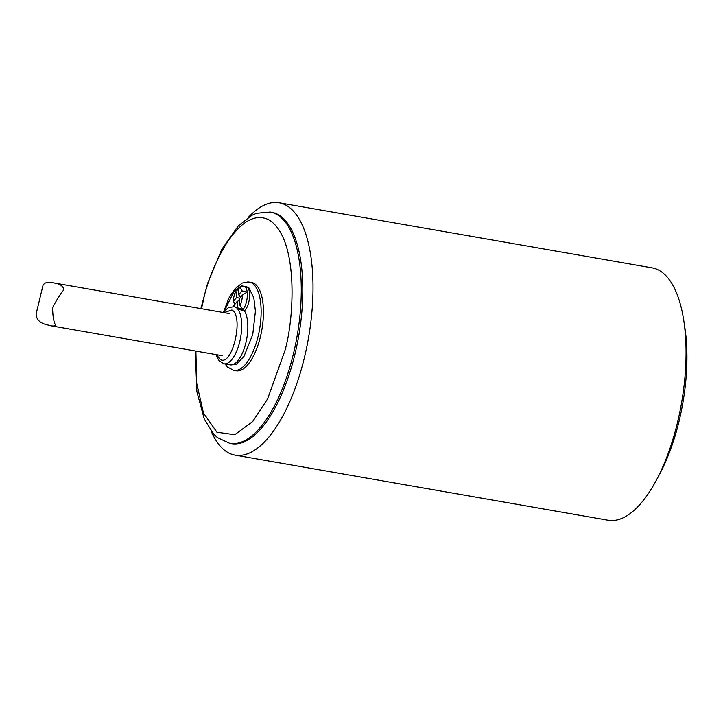 <?xml version="1.0" encoding="UTF-8"?>
<svg xmlns="http://www.w3.org/2000/svg" width="723" height="723" viewBox="0 0 723 723"><rect width="100%" height="100%" fill="white"/><g stroke="black" fill="none" stroke-linecap="round" stroke-linejoin="round"><path stroke-width="1.08" d="M235.083 455.129L608.124 520.226A128.088 52.173 -80.1 0 0 655.86 481.111A128.088 52.173 -80.1 0 0 677.578 422.178A128.088 52.173 -80.1 0 0 683.831 320.84A128.088 52.173 -80.1 0 0 652.164 267.871L279.132 202.774A128.088 52.173 99.9 0 1 304.537 357.081A128.088 52.173 99.9 0 1 235.083 455.129A128.088 52.173 99.9 0 1 211.116 431.007M248.405 217.352A128.088 52.173 99.9 0 1 279.132 202.774M655.86 481.111L659.259 474.821A117.415 47.826 -80.1 0 0 684.898 327.908L683.831 320.84M270.212 212.047L271.749 212.318A117.415 47.826 99.9 0 1 295.038 353.764A117.415 47.826 99.9 0 1 231.378 443.642L229.842 443.38A117.415 47.826 -80.1 0 0 293.502 353.502A117.415 47.826 -80.1 0 0 270.212 212.047L256.62 213.276L251.866 215.327L238.391 225.775L221.717 249.498L207.456 283.796L200.904 308.604M225.034 363.958L227.573 367.085L233.872 370.402L236.177 370.8A44.826 18.256 -80.1 0 0 260.479 336.484A44.826 18.256 -80.1 0 0 251.586 282.476L247.98 281.925L242.214 283.073L234.704 289.11L228.839 298.247L223.552 311.984M242.124 310.501L237.072 308.287A29.028 11.821 99.9 0 1 239.855 341.229A29.028 11.821 99.9 0 1 224.031 363.786L230.176 364.862A29.028 11.821 -80.1 0 0 245.54 344.139A29.028 11.821 -80.1 0 0 244.428 310.899A12.806 5.215 -80.1 0 0 249.562 297.171A12.806 5.215 -80.1 0 0 246.254 286.642L243.949 286.236A12.806 5.215 99.9 0 1 247.194 292.128A12.806 5.215 99.9 0 1 243.009 309.561A12.806 5.215 99.9 0 1 242.124 310.501L244.428 310.899M240.551 297.27L238.707 294.83L237.966 288.495A10.348 4.211 99.9 0 1 238.554 288.152L242.548 286.435A12.806 5.215 99.9 0 1 243.949 286.236M237.849 307.881A10.348 4.211 99.9 0 1 237.072 308.287A29.028 11.821 -80.1 0 0 235.734 307.23A29.028 11.821 -80.1 0 0 234.288 306.642A10.348 4.211 99.9 0 1 233.872 305.531L237.099 301.545L237.849 307.881L243.009 309.561L239.946 305.287A10.348 4.211 99.9 0 0 242.422 294.966L239.196 298.951L239.946 305.287M238.554 288.152A10.348 4.211 99.9 0 1 241.934 290.845L247.194 292.128L242.422 294.966M235.12 303.985L233.393 301.401A10.348 4.211 99.9 0 1 235.87 291.08L238.093 289.589M223.94 312.625L231.875 309.986C244.356 316.168 232.056 367.772 220.027 359.313L216.602 354.686M238.707 294.83L241.934 290.845M233.393 301.401L236.611 297.424L235.87 291.08M239.349 300.244L237.099 301.545M239.729 298.292L236.611 297.424M42.946 285.558C44.239 282.557 47.682 281.654 53.276 282.847C59.819 283.687 63.326 286.019 63.805 289.86C60.38 293.981 56.638 299.928 52.571 307.7C52.761 316.059 53.71 321.78 55.409 324.853C55.093 325.956 53.601 326.263 50.935 325.775L47.402 324.907C39.973 323.226 36.222 319.548 36.15 313.881L42.946 285.567M201.491 308.712L202.937 302.359C208.766 270.239 238.789 203.642 269.444 220.163C299.403 239.593 293.954 320.759 284.826 350.926L267.555 399.015L252.761 421.473L234.767 434.722L216.918 432.218L203.461 413.005L196.674 383.19L195.897 351.071M224.202 311.188L234.171 291.134L241.744 285.739L249.028 288.043L253.827 297.876L255.427 311.215L252.752 334.478L244.04 356.258L236.376 364.311L228.17 364.509M234.017 306.588A29.028 11.821 99.9 0 1 234.288 306.642L228.296 307.691L223.172 312.49M233.872 370.402A44.826 18.256 -80.1 0 0 258.174 336.087A44.826 18.256 -80.1 0 0 249.281 282.078M195.255 350.962L196.891 391.703L204.284 419.087L213.484 433.863L217.515 437.659L229.842 443.38M224.031 363.786L219.06 360.849L215.834 354.55M50.935 325.775L222.431 355.707M53.276 282.847L229.76 313.646"/></g></svg>
